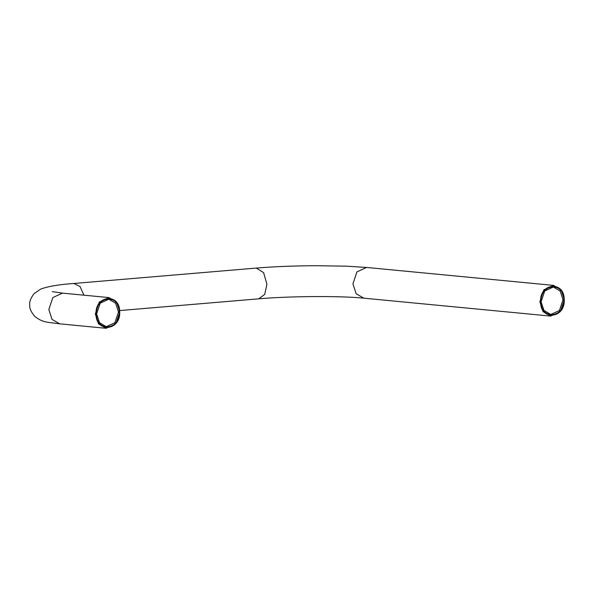 <?xml version="1.0" encoding="UTF-8"?>
<svg xmlns="http://www.w3.org/2000/svg" width="594" height="594" viewBox="0 0 594 594"><rect width="100%" height="100%" fill="white"/><g stroke="black" fill="none" stroke-linecap="round" stroke-linejoin="round"><path stroke-width="0.89" d="M539.849 301.774L543.852 289.827L553.497 285.38L561.115 289.865L564.3 299.71L560.305 311.65L550.66 316.097L543.035 311.612L539.849 301.774L540.585 301.767C540.191 321.027 565.31 318.755 564.203 299.77C564.597 280.509 539.471 282.781 540.585 301.767M541.052 301.73C540.065 283.338 564.137 281.452 563.728 299.814C564.723 318.198 540.651 320.084 541.052 301.73L544 310.462L550.809 314.464L559.422 310.499L563.001 299.814L560.157 291.023L553.348 287.013L544.728 290.978L541.149 301.663M95.322 313.974L99.317 302.027L108.969 297.587L116.587 302.071L119.773 311.909L115.778 323.849L106.126 328.296L98.507 323.812L95.322 313.974L96.05 313.966C95.671 333.249 120.797 330.932 119.676 311.976C120.062 292.694 94.929 295.01 96.05 313.966M119.201 312.013C119.624 293.674 95.537 295.53 96.525 313.929C96.102 332.269 120.196 330.413 119.201 312.013L118.473 312.021L115.622 303.222L108.813 299.213L100.2 303.178L96.622 313.862L99.473 322.661L106.281 326.67L114.894 322.705L118.473 312.021M553.497 285.38L366.572 267.449L356.927 271.896L352.933 283.835L356.11 293.674L363.736 298.166L550.66 316.097M106.126 328.296L59.638 323.834C47.669 322.037 43.191 322.973 34.801 316.446C31.096 312.073 29.396 308.241 29.7 304.952C29.321 301.693 30.806 297.891 34.155 293.547L40.637 289.13C47.899 286.397 58.955 284.519 73.797 283.479L256.259 268.08L263.61 272.631L266.929 284.355L264.694 294.394L258.784 298.819C289.605 296.079 340.919 295.797 363.736 298.166M73.797 283.479L80.012 286.531L83.962 295.188M563.001 299.814L563.728 299.814M59.638 323.834L52.012 319.349L48.834 309.511L52.829 297.572L62.496 293.124L52.242 291.624M256.259 268.08C273.997 266.617 293.726 265.83 315.451 265.704L346.347 266.179L366.572 267.449M119.698 310.565L258.784 298.819M108.969 297.587L62.474 293.124"/></g></svg>
